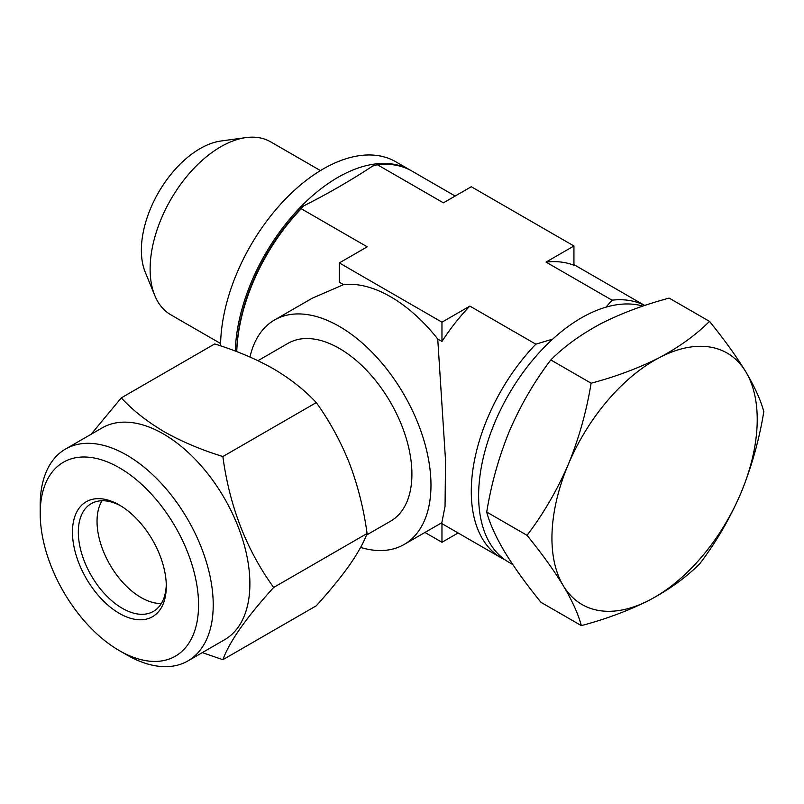 <?xml version="1.0" encoding="UTF-8"?>
<svg xmlns="http://www.w3.org/2000/svg" width="804" height="804" viewBox="0 0 804 804"><rect width="100%" height="100%" fill="white"/><g stroke="black" fill="none" stroke-linecap="round" stroke-linejoin="round"><path stroke-width="1.21" d="M512.751 564.519L508.691 562.177A145.152 83.807 -60 0 1 495.334 421.256A145.152 83.807 -60 0 1 642.899 306.103M220.597 343.529L170.8 314.786A99.847 57.647 -60 0 1 154.77 295.48A99.847 57.647 -60 0 1 224.095 144.941A99.847 57.647 -60 0 1 245.913 137.605A99.847 57.647 -60 0 1 270.647 141.846L320.434 170.589M154.77 295.48L145.233 272.164A82.943 47.888 -60 0 1 202.819 147.102A82.943 47.888 -60 0 1 220.959 141.012L245.913 137.605M411.166 170.659A145.152 83.807 120 0 0 410.442 170.227A145.152 83.807 120 0 0 301.902 205.683A145.152 83.807 120 0 0 235.471 346.805A145.152 83.807 120 0 0 235.281 351.077M410.442 170.227L395.779 161.765A145.152 83.807 120 0 0 287.239 197.221A145.152 83.807 120 0 0 220.809 338.343A145.152 83.807 120 0 0 220.557 345.861M236.718 351.619A143.413 82.802 -60 0 1 236.929 346.333A143.413 82.802 -60 0 1 303.45 206.015C328.072 193.583 351.167 180.247 372.734 166.016L377.418 164.74A145.152 83.807 -60 0 1 411.909 171.071L455.154 196.045M404.131 544.479L441.838 522.711L445.044 506.299L445.537 460.561L437.738 339.007A129.605 74.832 -120 0 0 390.643 296.787A129.605 74.832 -120 0 0 343.559 284.636L312.233 298.224L274.526 319.992A129.605 74.832 60 0 1 339.328 326.414A129.605 74.832 60 0 1 423.999 440.622A129.605 74.832 60 0 1 404.131 544.479A129.605 74.832 60 0 1 360.584 547.444M366.443 535.102L390.654 521.133A102.651 59.265 -120 0 0 411.909 474.139A102.651 59.265 -120 0 0 367.106 370.835A102.651 59.265 -120 0 0 288.003 343.338L257.963 360.684M126.71 654.878L119.384 650.647A111.977 64.652 -120 0 0 198.558 604.93A111.977 64.652 -120 0 0 119.384 467.787A111.977 64.652 -120 0 0 40.2 513.505A111.977 64.652 -120 0 0 119.384 650.647L126.71 654.878A122.349 70.641 60 0 0 187.885 660.938L224.547 639.773A122.349 70.641 60 0 0 243.3 541.735A122.349 70.641 60 0 0 163.373 433.929A122.349 70.641 60 0 0 102.198 427.869L65.536 449.034A122.349 70.641 60 0 1 126.71 455.094A122.349 70.641 60 0 1 206.638 562.9A122.349 70.641 60 0 1 187.885 660.938M40.2 513.505L40.2 505.043A122.349 70.641 60 0 1 65.536 449.034M119.384 505.043L119.384 505.043A66.36 38.311 60 0 1 166.297 586.307A66.36 38.311 60 0 1 119.384 613.402A66.36 38.311 60 0 1 72.46 532.127A66.36 38.311 60 0 1 119.384 505.043M166.277 584.578A62.209 35.919 60 0 1 153.413 611.402A62.209 35.919 60 0 1 122.308 608.316A62.209 35.919 60 0 1 81.676 553.504A62.209 35.919 60 0 1 91.204 503.646A62.209 35.919 60 0 1 120.871 505.927M202.327 652.607L222.869 659.712C229.441 641.642 246.376 617.552 273.661 587.453C246.456 549.876 229.522 506.239 222.869 456.531C201.171 449.828 181.624 441.567 164.217 431.748C147.021 421.547 132.71 410.261 121.283 397.879L91.103 434.271M102.007 500.741A62.209 35.919 -120 0 0 141.022 597.513A62.209 35.919 -120 0 0 161.333 603.502M121.283 397.879L214.688 343.951C236.135 350.554 255.682 358.815 273.34 368.745C290.355 378.784 304.666 390.081 316.284 402.603C329.59 421.085 340.675 441.386 349.539 463.526C357.981 485.968 363.83 509.294 367.076 533.514L273.661 587.453M367.076 533.514C363.8 542.419 357.951 552.951 349.539 565.111C340.665 577.553 329.58 591.111 316.284 605.784L222.869 659.712M316.284 402.603L222.869 456.531M249.994 357.036A129.605 74.832 60 0 1 274.526 319.992M605.965 307.168L612.035 300.183A145.152 83.807 -60 0 1 644.667 305.51M505.113 559.896A145.152 83.807 -60 0 1 501.354 557.946A145.152 83.807 -60 0 1 535.836 344.172L552.74 339.087M437.738 339.007L441.969 341.449A145.152 83.807 -60 0 1 469.858 306.083L535.836 344.172M236.758 351.629A145.152 83.807 -60 0 1 301.229 208.728L367.217 246.818L339.328 262.918L339.328 282.194L343.559 284.636M424.944 532.459L441.969 542.288L458.109 532.972M441.969 523.655L441.969 542.288M339.328 262.918L441.969 322.183L441.969 341.449M612.035 300.183L546.047 262.094L573.935 245.994L471.295 186.729L443.406 202.829L377.418 164.74M546.047 262.094A145.152 83.807 -60 0 1 573.935 265.26L573.935 245.994M303.45 206.015L301.229 208.728M441.969 322.183L469.858 306.083M649.692 600.005A145.152 83.807 -60 0 1 563.343 585.774A145.152 83.807 -60 0 1 568.237 464.561A145.152 83.807 -60 0 1 659.471 357.589A145.152 83.807 -60 0 1 745.821 371.82A145.152 83.807 -60 0 1 740.926 493.033A145.152 83.807 -60 0 1 649.692 600.005C669.511 589.402 686.184 577.332 699.721 563.795C716.052 542.358 729.791 518.761 740.926 493.033C751.599 466.953 759.227 439.838 763.8 411.678C760.805 400.322 754.815 387.036 745.821 371.82C736.313 356.283 724.203 339.469 709.5 321.379C695.962 334.916 679.29 346.986 659.471 357.589C638.899 368.031 616.115 376.573 591.111 383.206C586.518 411.427 578.9 438.552 568.237 464.561C557.071 490.35 543.333 513.947 527.032 535.333C541.765 553.464 553.876 570.277 563.343 585.774C572.358 601.02 578.357 614.306 581.332 625.623C606.337 618.99 629.12 610.447 649.692 600.005M527.032 535.333L486.711 512.058C489.686 523.374 495.686 536.66 504.691 551.906C514.168 567.403 526.278 584.217 541.012 602.347L581.332 625.623M486.711 512.058C491.304 483.827 498.922 456.712 509.585 430.703C520.761 404.904 534.499 381.317 550.8 359.931L591.111 383.206M550.8 359.931C564.117 346.554 580.789 334.484 600.819 323.721C621.1 313.389 643.883 304.847 669.179 298.103L709.5 321.379M501.354 557.946L441.074 523.143M644.728 305.49L573.935 264.627"/></g></svg>
